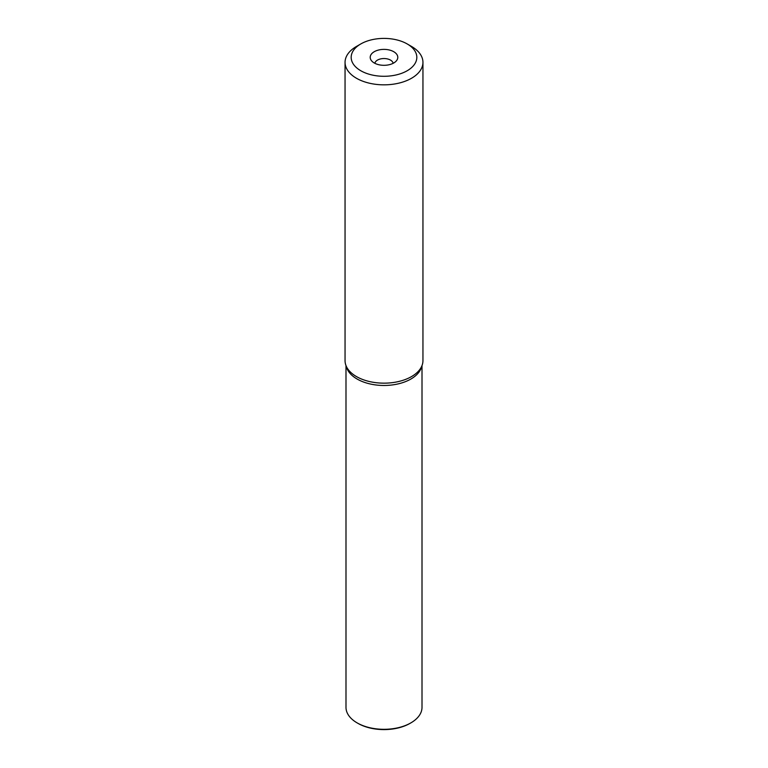 <?xml version="1.0" encoding="UTF-8"?>
<svg xmlns="http://www.w3.org/2000/svg" width="768" height="768" viewBox="0 0 768 768"><rect width="100%" height="100%" fill="white"/><g stroke="black" fill="none" stroke-linecap="round" stroke-linejoin="round"><path stroke-width="1.15" d="M345.053 62.352L345.053 360.672A38.947 22.483 0 0 0 345.763 364.934A38.947 22.483 0 0 0 356.458 376.57A38.947 22.483 0 0 0 395.414 382.176A38.947 22.483 0 0 0 422.237 364.934A38.947 22.483 0 0 0 422.947 360.672L422.947 62.352A38.947 22.483 180 0 1 411.542 78.25A38.947 22.483 180 0 1 356.458 78.25A38.947 22.483 180 0 1 345.053 62.352A38.947 22.483 180 0 1 356.458 46.454L360.797 43.949A32.813 18.941 180 0 1 407.203 43.949L407.203 43.949A32.813 18.941 180 0 1 407.203 70.742A32.813 18.941 180 0 1 360.797 70.742A32.813 18.941 180 0 1 360.797 43.949M422.237 364.934L421.325 367.68A38.006 21.946 180 0 1 395.136 384.509A38.006 21.946 180 0 1 357.12 379.037A38.006 21.946 180 0 1 346.675 367.68L345.763 364.934M411.542 46.454L407.203 43.949L411.542 46.454A38.947 22.483 180 0 1 422.947 62.352M393.754 51.715A13.795 7.968 0 0 0 376.176 50.784A13.795 7.968 0 0 0 371.405 60.595A13.795 7.968 0 0 0 374.246 62.976A13.795 7.968 0 0 0 396.595 60.595A13.795 7.968 0 0 0 393.754 51.715M393.149 63.312A9.197 5.309 0 0 0 390.509 60.096A9.197 5.309 0 0 0 380.918 58.848A9.197 5.309 0 0 0 374.851 63.312M345.994 365.626L345.994 707.357A38.006 21.946 0 0 0 357.12 722.88L357.994 723.379A36.787 21.235 0 0 0 410.006 723.379L410.88 722.88A38.006 21.946 0 0 0 422.006 707.357L422.006 365.626M357.994 723.379L357.12 722.88A38.006 21.946 0 0 0 410.88 722.88"/></g></svg>
